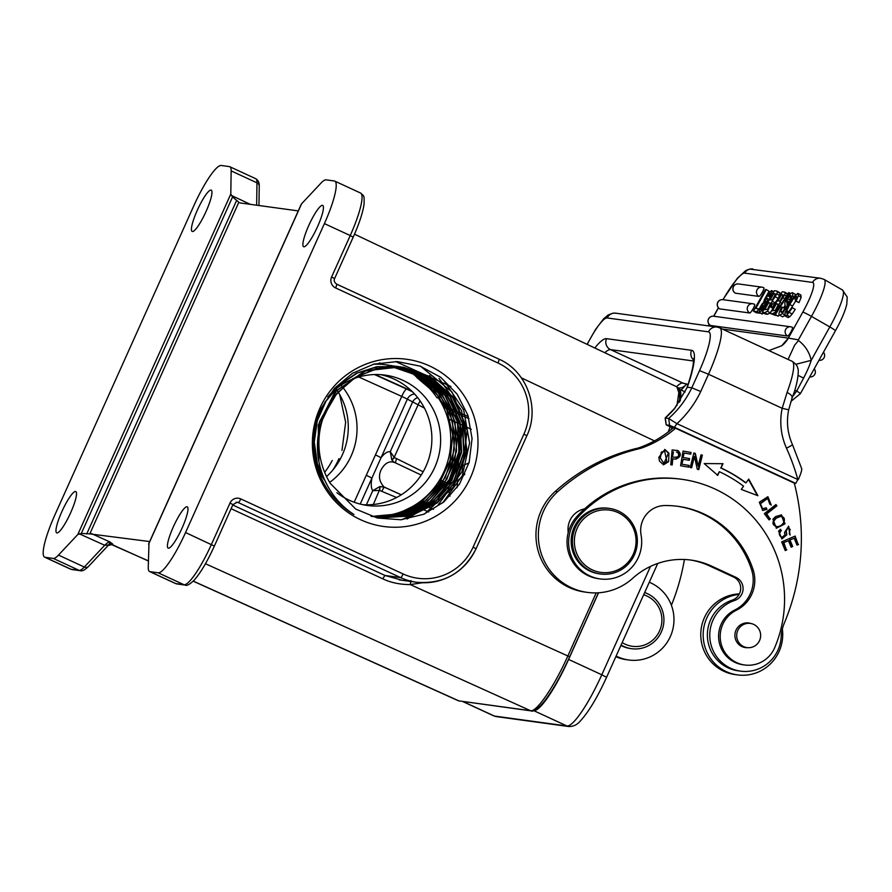 <?xml version="1.0" encoding="UTF-8"?>
<svg xmlns="http://www.w3.org/2000/svg" width="892" height="892" viewBox="0 0 892 892"><rect width="100%" height="100%" fill="white"/><g stroke="black" fill="none" stroke-linecap="round" stroke-linejoin="round"><path stroke-width="1.34" d="M600.405 574.002L599.134 573.824A33.093 32.469 -82.2 0 1 590.08 571.17A33.093 32.469 -82.2 0 1 572.452 531.911A33.093 32.469 -82.2 0 1 608.11 508.25L609.392 508.418A33.093 32.469 97.8 0 0 573.723 532.089A33.093 32.469 97.8 0 0 591.351 571.348A33.093 32.469 97.8 0 0 600.405 574.002A33.093 32.469 97.8 0 0 636.063 550.331A33.093 32.469 97.8 0 0 618.446 511.071A33.093 32.469 97.8 0 0 609.392 508.418M592.344 569.888A31.443 30.841 97.8 0 0 633.253 554.211A31.443 30.841 97.8 0 0 618.078 512.621A31.443 30.841 97.8 0 0 577.169 528.287A31.443 30.841 97.8 0 0 592.344 569.888M661.574 452.545L664.685 451.162L666.87 461.621L663.704 463.126L659.89 457.262L663.704 463.126M660.403 457.328L661.529 452.523L659.924 457.262M664.685 451.162L661.106 452.456M664.652 449.457L668.465 453.147L663.302 464.765M659.433 461.008L663.537 464.799L668.632 461.621L668.944 453.214L664.886 449.479L658.842 457.284L659.433 461.008M781.113 516.524C787.814 517.204 783.198 527.083 776.91 526.57L776.196 526.481M776.91 526.57C772.427 524.975 772.282 522.143 776.464 518.062L780.634 516.412L776.018 518.029M776.464 518.062L775.995 517.996C771.803 522.076 771.948 524.909 776.43 526.503M781.258 514.862L784.547 523.771L776.185 528.198M772.896 519.233L776.419 528.231L785.027 523.827L781.503 514.885L775.583 516.602L772.896 519.233M788.439 526.258L789.933 534.776M785.897 531.822L787.859 527.808L785.897 531.822L786.789 534.799L786.387 531.877M786.331 534.743L781.738 538.857M780.255 529.435L780.901 530.428M780.924 530.461C778.827 532.491 778.761 534.564 780.734 536.705L781.202 536.772C779.24 534.631 779.307 532.557 781.403 530.528M780.701 536.739L781.827 537.174M784.938 534.754L782.306 537.24L781.18 536.806M780.946 530.495L780.567 529.246L778.549 531.119L781.972 538.902L786.811 534.799M788.338 527.874L790.334 529.636M789.877 529.558L789.253 533.695L790.1 535.033L788.673 526.28L784.525 532.435L784.904 534.765M672.468 457.061L673.449 451.82L672.468 457.061M677.652 452.344C679.882 456.024 678.321 457.618 672.947 457.128M676.448 452.121L677.664 452.311M671.732 464.832L670.739 464.765L672.144 449.936L677.541 450.583C681.243 454.139 680.451 456.983 675.155 459.079L672.312 458.811L671.732 464.832L670.739 464.743M672.312 458.811L675.634 459.146C680.931 457.05 681.722 454.206 678.02 450.627L676.805 450.36M672.211 464.899L672.78 458.878M681.856 464.208L683.183 459.268L681.856 464.208L688.624 465.356L688.334 467.073M682.993 457.485L684.242 453.047L682.993 457.485L689.092 458.533L688.802 460.227M690.564 452.367L683.071 451.073L690.564 452.367L690.274 454.084M688.624 465.356L682.335 464.275M683.071 451.073L680.585 465.758L688.802 467.163L689.103 465.423M683.183 459.268L689.282 460.317L689.572 458.588L683.473 457.551M684.242 453.047L690.742 454.162L691.044 452.434M765.894 508.016L766.496 509.299L762.526 510.391M767.666 496.71L770.889 504.872M767.711 498.372L759.939 503.657L762.537 508.63L760.419 503.724L767.711 498.372L769.852 504.192L771.257 505.106L767.912 496.733L759.304 502.263L762.76 510.425L766.964 509.354L766.239 507.782L763.017 508.696M720.602 467.876A143.556 140.825 -82.2 0 1 745.511 482.784L745.991 482.851A143.556 140.825 97.8 0 0 721.071 467.943L722.988 463.695L704.201 463.572L717.737 475.347L719.376 471.701L717.257 475.28M722.509 463.628L721.071 467.943M748.477 479.439L757.375 495.517M719.376 471.701A139.42 136.766 -82.2 0 1 743.571 486.185L741.241 489.407L757.932 495.729L748.722 479.093L745.991 482.851M693.831 453.069L695.314 453.381L693.842 453.013L690.23 467.464L691.612 467.809L694.444 456.459L691.144 467.687M700.989 454.887L701.893 455.11L698.302 469.504M694.835 453.326L698.168 466.17L695.314 453.381M694.444 456.459L697.299 469.248L698.771 469.627L702.372 455.176L701.001 454.831L698.168 466.17M783.399 542.682L788.472 540.764L783.399 542.682L786.343 549.807L785.138 550.331M789.565 540.017L794.17 538.289L789.565 540.017L792.219 546.428L791.026 546.952M794.75 536.226L798.117 544.388L796.913 544.912M786.343 549.807L783.878 542.749M798.117 544.388L795.129 536.07L781.66 541.901L785.239 550.565L786.822 549.873M788.472 540.764L791.126 547.175L792.698 546.495L790.044 540.073M794.17 538.289L797.002 545.135L798.596 544.455M775.672 504.76L776.464 505.797L766.228 513.837L769.941 518.754L768.837 519.612M769.941 518.754L766.707 513.904L776.932 505.864L775.94 504.549L764.344 513.658L769.049 519.891L770.42 518.821M584.628 508.864A20.683 20.293 97.8 0 0 568.249 532.446M744.608 647.458A12.41 12.176 97.8 0 0 746.024 647.469A12.41 12.176 -82.2 0 1 744.608 647.458M749.336 623.285A12.41 12.176 97.8 0 0 747.964 622.917A12.41 12.176 97.8 0 1 749.336 623.285M728.195 667.907A36.405 35.713 97.8 0 0 738.163 670.817L740.55 671.141A36.405 35.713 -82.2 0 1 730.593 668.231A36.405 35.713 -82.2 0 1 709.831 633.064A36.405 35.713 -82.2 0 1 734.607 600.472A12.41 12.176 97.8 0 0 735.978 577.369L733.592 577.046A12.41 12.176 -82.2 0 1 732.221 600.138A36.405 35.713 97.8 0 0 707.445 632.74A36.405 35.713 97.8 0 0 728.195 667.907M735.978 577.369L711.515 566.063A74.471 73.044 97.8 0 0 691.144 560.098A74.471 73.044 97.8 0 0 632.74 578.261A57.913 56.809 -82.2 0 1 587.326 592.388A57.913 56.809 -82.2 0 1 571.482 587.761A57.913 56.809 -82.2 0 1 557.623 491.76A190.297 186.673 -82.2 0 1 640.735 448.341A107.564 105.512 97.8 0 0 675.545 428.238L794.27 483.118A215.128 211.025 -82.2 0 1 784.391 622.917A41.367 40.586 97.8 0 0 781.158 636.933A36.405 35.713 -82.2 0 1 777.958 650.078A36.405 35.713 -82.2 0 1 740.55 671.141M733.592 577.046L709.129 565.729A74.471 73.044 -82.2 0 0 689.951 559.942M640.735 448.341L638.349 448.007A190.297 186.673 97.8 0 0 555.237 491.425A57.913 56.809 97.8 0 0 569.085 587.427A57.913 56.809 97.8 0 0 584.929 592.065L587.326 592.388M675.545 428.238L673.159 427.915A107.564 105.512 -82.2 0 1 638.349 448.007M684.42 559.496A215.128 211.025 -82.2 0 1 671.397 605.267M787.603 336.039A4.962 0.892 -60.1 0 0 790.881 332.002A4.962 0.892 -60.1 0 0 792.486 327.409A4.962 0.892 -60.1 0 0 792.419 327.386A4.962 4.873 -82.2 0 0 790.691 326.795L713.622 316.236A4.962 4.962 0 0 0 710.478 325.457A4.962 0.892 -60.1 0 0 710.545 325.48L787.603 336.039A4.962 4.873 97.8 0 1 785.774 329.271A4.962 4.873 -82.2 0 1 790.691 326.795A4.962 4.962 0 0 1 792.486 327.409M749.715 312.992A4.962 0.892 -60.1 0 0 752.993 308.955A4.962 0.892 -60.1 0 0 754.599 304.362A4.962 0.892 -60.1 0 0 754.532 304.35A4.962 4.873 -82.2 0 0 752.792 303.748L722.866 299.656A4.962 4.962 0 0 0 719.71 308.877A4.962 0.892 -60.1 0 0 719.777 308.9L749.715 312.992A4.962 4.873 97.8 0 1 747.886 306.235A4.962 4.873 -82.2 0 1 752.792 303.748A4.962 4.962 0 0 1 754.599 304.362M758.947 296.412A4.962 0.892 -60.1 0 0 762.225 292.375A4.962 0.892 -60.1 0 0 763.831 287.782A4.962 0.892 -60.1 0 0 763.775 287.759A4.962 4.873 -82.2 0 0 762.036 287.168L738.498 283.946A4.962 4.962 0 0 0 735.354 293.167A4.962 0.892 -60.1 0 0 735.421 293.189L758.947 296.412A4.962 4.873 97.8 0 1 757.13 289.655A4.962 4.873 -82.2 0 1 762.036 287.168A4.962 4.962 0 0 1 763.831 287.782M796.5 296.233L795.352 300.905L798.987 302.633L801.194 297.281L800.659 295.051M795.352 300.905L796.166 301.017L798.373 295.653L797.849 293.412L794.203 296.255L788.784 304.585L785.005 312.713L785.25 315.958L786.956 315.11L792.419 307.74L791.605 307.628L788.55 311.977L786.554 313.103M784.915 315.868L788.093 317.552L785.272 315.924M788.082 317.574L789.777 316.738L786.956 315.121M789.777 316.738L792.152 314.04L789.331 312.423M792.152 314.051L795.24 309.357L792.419 307.74M786.766 313.192L786.744 310.728L789.743 304.451L793.69 298.296L796.3 296.166M789.565 312.356L786.744 310.739M791.706 307.64L792.564 306.067L789.743 304.451M796.511 299.902L793.69 298.285M792.564 306.067L795.653 301.072M798.987 302.633L796.166 301.017M782.607 316.827L779.418 315.088L782.607 316.827L785.239 315.188L782.418 313.571M779.786 315.21L782.429 313.549L787.223 305.566L786.644 300.693L787.502 298.742L790.669 295.397L791.081 296.512L789.621 299.935L790.435 300.047L792.431 295.832L792.91 293.513L792.23 292.643L789.71 294.248L786.499 298.965L784.737 303.068L785.451 307.405L782.841 311.609L781.303 312.445L780.834 311.174L782.54 307.238L781.726 307.127C778.894 312.3 778.248 314.999 779.786 315.21M786.432 309.156L785.718 308.755M788.004 306.012L787.223 305.566M788.573 304.975L787.547 304.384M789.944 304.005L789.431 302.366L786.61 300.738M789.465 302.31L786.789 300.214M789.61 301.83L790.323 300.359L787.502 298.742M791.048 300.749L789.621 299.935M791.204 300.493L790.435 300.047M793.88 296.657L792.431 295.821M792.23 292.643L795.051 294.26M782.351 312.044L780.946 311.241M785.361 308.866L782.54 307.238M774.669 314.508L778.181 316.225L775.36 314.597L789.297 292.743L788.606 292.643L774.669 314.508L775.36 314.597M778.181 316.225L779.117 314.764M783.544 307.818L785.228 305.175M790.513 293.446L789.297 292.743M783.254 295.029L780.099 300.983L777.969 300.927L781.47 294.639L782.92 294.839M783.299 295.698L781.47 294.639M775.404 310.282L772.494 310.75L776.43 303.681L778.437 304.272L775.404 310.271M778.415 304.83L776.43 303.681M770.142 313.393L775.427 315.355L772.606 313.739L775.07 312.2L777.991 307.818L779.954 302.276L784.625 294.962L785.172 292.922L784.414 292.074L782.195 291.773L770.142 313.393L772.606 313.739M772.751 313.75L776.062 315.311M775.828 312.702L775.048 312.245M778.683 308.219L777.991 307.818M781.793 303.325L779.954 302.276M784.704 298.764L783.221 297.917M787.993 294.55L785.172 292.922M788.015 294.516L787.212 293.724M773.587 307.216L772.851 306.803L774.457 303.916L772.572 303.659L770.967 306.536L772.851 306.803M773.23 307.84L770.967 306.536M775.181 304.339L774.457 303.916M775.471 293.97L772.316 299.913L770.175 299.857L773.676 293.568L775.137 293.769M775.516 294.628L773.676 293.568M770.554 303.035L767.611 309.212L764.7 309.68L768.636 302.622L770.643 303.202M767.533 311.308L772.171 301.206L776.843 293.903L777.389 291.862L776.62 291.004L774.401 290.703L762.359 312.334L764.823 312.668L767.276 311.13M770.632 303.759L768.636 302.622M762.359 312.334L765.18 313.951L767.644 314.285L764.823 312.668M767.254 311.185L770.075 312.802L767.722 314.263L764.968 312.679M770.097 312.746L771.792 310.427M773.029 308.376L770.209 306.748M774.903 304.172L774.992 302.823L772.171 301.206M775.003 302.812L778.259 298.474L775.438 296.846M778.259 298.474L780.21 293.479L777.389 291.851M780.232 293.446L779.43 292.654M765.548 302.901L764.143 302.098L765.771 301.039M765.827 301.095L764.344 305.41L760.608 309.702M760.742 309.758L760.653 308.364L764.143 302.098M761.835 309.056L760.653 308.364M763.909 306.157L762.125 305.142M773.565 292.219L771.558 290.591L768.413 293.401L759.337 309.624L759.304 312.401L761.813 310.472L765.28 305.175L767.432 300.403L767.22 298.363L764.544 300.582L767.555 295.72L770.131 293.278M772.673 293.814L771.558 293.178L771.558 290.591M759.07 312.345L762.136 314.006L759.315 312.378M762.136 314.006L763.708 313.114M763.006 311.163L761.813 310.483M766.083 305.633L765.28 305.175M768.625 301.083L767.432 300.403M769.462 299.578L767.22 298.363M769.082 299.366L770.387 297.326L767.566 295.709M770.175 293.323L769.194 296.478L769.952 296.59L771.558 293.178M770.699 297.348L769.25 296.512M770.844 297.092L769.952 296.59M753.406 311.107L757.074 311.609L758.613 308.844L755.758 308.454L766.273 289.588L765.459 289.476L753.406 311.107L756.226 312.724L759.895 313.226L757.074 311.609M759.449 309.323L758.613 308.844M759.103 309.134L762.013 303.916M764.143 300.08L769.094 291.205L766.273 289.588M768.926 350.578L781.726 345.75L788.361 338.09L722.33 329.048M788.082 359.431L794.638 345.182L798.474 340.566L798.396 339.841L788.361 338.09L802.811 312.122A33.093 5.976 -60.1 0 0 812.512 282.418A8.273 8.117 -82.2 0 1 820.685 278.271L749.648 269.072L745.79 270.532L737.327 278.304L722.888 299.656M798.474 340.566A33.093 32.469 -82.2 0 1 811.196 360.346C809.836 365.029 807.305 370.938 803.603 378.063L796.701 391.064L792.609 396.505M798.117 375.421L803.603 378.063M794.772 390.138L796.701 391.064A8.273 0.591 29.1 0 1 800.358 393.707L835.436 330.742C841.245 320.295 845.036 311.486 846.787 304.295L847.222 297.081L842.449 289.978L824.108 279.43L820.685 278.271M793.122 395.089L793.746 395.334M676.549 386.715A57.913 10.771 114.8 0 1 682.859 383.047L686.55 384.039M687.966 384.675L686.65 384.084M795.341 483.196L674.441 427.324L676.939 423.655L797.838 479.539L795.742 483.386L797.838 479.55A217.603 213.467 97.8 0 0 786.476 448.13A63.711 62.496 -82.2 0 1 782.184 408.291L787.067 392.447A49.64 9.232 -65.2 0 0 792.096 361.293L719.777 327.866A49.64 9.232 114.8 0 1 708.504 374.239L699.529 370.604L691.802 387.808L700.733 391.521A103.427 101.454 -82.2 0 1 676.928 423.667L668.643 418.448L665.309 417.991A95.154 93.337 97.8 0 0 674.653 408.547L687.331 387.195L691.802 387.808A95.154 93.337 -82.2 0 1 668.654 418.448L669.602 425.339L666.257 424.882L665.309 417.991M674.653 408.547A8.273 0.881 40.7 0 0 674.475 408.581L687.331 387.195M798.295 479.606C801.116 473.061 802.198 469.404 801.54 468.612M666.257 424.882L672.847 428.182M674.441 427.324L669.602 425.339M795.742 483.386L794.293 483.185M462.692 701.513L493.755 715.875A57.913 10.771 -65.2 0 0 494.346 716.042L566.955 725.988L533.75 710.645A57.913 10.771 -65.2 0 0 568.594 659.422L598.543 592.79M660.682 454.507L661.976 451.642M671.643 429.208A57.913 10.771 -65.2 0 0 672.155 427.87M680.183 400.999A57.913 10.771 -65.2 0 0 679.169 389.191M681.733 479.294L680.139 479.082A121.624 119.305 97.8 0 0 577.057 516.345L578.652 516.557A121.624 119.305 -82.2 0 1 681.733 479.294A121.624 119.305 -82.2 0 1 774.669 647.703A28.957 28.41 97.8 0 1 744.686 664.986L743.092 664.774A28.957 28.41 -82.2 0 1 734.752 610.028A33.093 32.469 97.8 0 0 751.61 569.821A94.318 92.523 97.8 0 0 677.229 506.243M578.652 516.557A37.23 36.527 97.8 0 0 570.668 554.512A37.23 36.527 97.8 0 0 600.104 578.93A37.23 36.527 97.8 0 0 641.069 535.01A24.82 24.352 -82.2 0 1 664.93 505.519A94.318 92.523 -82.2 0 1 678.02 506.355A94.318 92.523 -82.2 0 1 753.205 570.044A33.093 32.469 -82.2 0 1 736.346 610.251A28.957 28.41 97.8 0 0 744.686 664.986M600.104 578.93L598.51 578.707A37.23 36.527 -82.2 0 1 569.074 554.289A37.23 36.527 -82.2 0 1 577.057 516.345M751.042 623.541A12.41 12.176 97.8 0 0 735.387 631.87A12.41 12.176 97.8 0 0 747.73 647.681M332.248 460.462A76.121 74.672 -82.2 0 1 324.655 472.314M336.083 388.867A65.774 64.525 -82.2 0 1 326.561 476.584M464.899 474.143L457.819 480.576L456.983 487.801M317.541 226.668A22.757 4.237 -65.2 0 0 322.703 205.416A22.757 4.237 -65.2 0 0 308.777 225.475A22.757 4.237 -65.2 0 0 303.615 246.727A22.757 4.237 -65.2 0 0 317.541 226.668M197.322 210.2A22.757 4.237 -65.2 0 0 192.159 231.452A22.757 4.237 -65.2 0 0 206.085 211.404A22.757 4.237 -65.2 0 0 211.248 190.152A22.757 4.237 -65.2 0 0 197.322 210.2M193.843 205.729A45.503 8.463 114.8 0 1 221.227 165.477L229.378 166.603A41.367 7.694 114.8 0 1 229.802 166.726A41.367 7.694 114.8 0 1 231.151 170.885L230.794 194.066L232.533 196.987L238.855 202.216L89.791 533.895L81.328 533.427L77.805 534.509L58.482 555.092A41.367 7.694 114.8 0 1 53.286 558.425L45.135 557.31A45.503 8.463 114.8 0 1 44.667 557.177A45.503 8.463 114.8 0 1 55.003 514.662L193.843 205.729M70.624 512.8A22.757 4.237 -65.2 0 0 75.787 491.548A22.757 4.237 -65.2 0 0 61.871 511.607A22.757 4.237 -65.2 0 0 56.698 532.858A22.757 4.237 -65.2 0 0 70.624 512.8M173.327 526.871A22.757 4.237 -65.2 0 0 168.153 548.123A22.757 4.237 -65.2 0 0 182.08 528.075A22.757 4.237 -65.2 0 0 187.242 506.823A22.757 4.237 -65.2 0 0 173.327 526.871M148.607 544.209L301.608 203.766L320.919 183.183A41.367 7.694 114.8 0 1 326.115 179.85L334.277 180.965A45.503 8.463 114.8 0 1 334.734 181.098A45.503 8.463 114.8 0 1 324.398 223.613L185.558 532.546A45.503 8.463 114.8 0 1 158.174 572.798L150.023 571.672A41.367 7.694 114.8 0 1 149.6 571.549A41.367 7.694 114.8 0 1 148.25 567.39L148.986 543.295M391.778 459.871L394.175 457.351L390.272 451.675L391.778 459.871L393.718 461.989M379.769 486.597L372.733 490.712L379.323 490.399L380.092 486.541L379.646 490.455L396.606 497.513M401.255 494.826L384.508 487.266L380.103 486.553L384.14 487.021C379.301 481.925 378.253 476.272 380.995 470.051C384.853 462.892 389.548 460.45 395.067 462.703L393.896 462.056M379.323 490.399L373.324 504.504M371.931 478.101C370.782 483.798 371.05 488.002 372.745 490.712L366.389 504.816M360.212 504.091L381.062 457.696C384.363 453.381 387.44 451.363 390.272 451.675L412.438 402.359A8.273 7.805 122.5 0 1 417.679 397.654M420.121 400.965A8.273 1.617 -65.7 0 0 417.969 405.18L394.175 457.351M341.045 385.233A65.774 64.525 -82.2 0 1 329.672 482.371M362.799 504.682A65.774 64.525 97.8 0 0 431.26 447.829A65.774 64.525 97.8 0 0 380.616 374.651M354.514 234.183L676.872 386.872L678.834 392.703L676.917 405.581M670.126 426.922L668.164 431.984M596.191 592.89L567.903 655.832C554.478 686.071 536.638 712.284 530.562 710.712L458.901 700.889L531.219 710.902A2.486 2.431 -82.2 0 1 530.562 710.712L205.45 563.733M231.151 508.73L382.646 578.752C390.54 582.599 399.75 584.55 410.275 584.583L410.944 580.569M402.403 580.324L384.998 575.474L232.812 505.028M429.732 366.032A84.394 82.789 -82.2 0 1 468.668 481.412A84.394 82.789 -82.2 0 1 353.422 515.955A84.394 82.789 -82.2 0 1 321.711 404.355A84.394 82.789 -82.2 0 1 429.732 366.032M148.351 560.867L110.742 544.231M110.976 544.231L108.177 545.458L112.871 544.365L110.608 544.243M112.883 544.343L111.89 543.351L109.627 543.139L108.601 545.045M149.666 541.555L89.791 533.895M111.879 543.373L109.961 541.957C109.281 541.455 107.531 542.57 104.721 545.28L108.556 545.001M109.616 543.105L109.961 541.957L91.341 533.561M111.333 544.298L112.058 544.544M239.937 202.919L298.274 210.902M457.485 468.166L452.032 478.056L448.319 488.56L449.992 496.164M423.154 471.779L394.431 457.563L391.967 460.138L393.762 461.956M457.518 468.188L469.014 462.814M338.982 458.611A82.744 81.161 -82.2 0 1 332.872 470.006M339.651 394.476L345.65 422.25L341.97 450.449M373.436 364.237A76.121 74.672 -82.2 0 1 386.414 364.85L413.152 373.993L434.482 392.513L416.898 377.595C424.927 383.014 431.65 389.771 437.069 397.877L439.946 397.553L417.701 375.755L389.09 365.218M371.641 516.423L400.564 513.736L426.287 500.133L445.175 477.744L454.307 449.78L452.4 420.522L439.745 394.231L418.192 374.963L391.477 365.542M372.009 516.535L401.222 514.539L427.48 501.427L446.948 479.16L456.548 451.096L454.998 421.57L442.421 394.966L420.846 375.443L393.517 365.82L418.036 373.703L438.217 389.469L451.91 411.223L457.54 436.589L454.496 462.413L442.967 485.794L424.458 503.969L401.01 514.717M374.406 516.869L403.296 514.929L429.654 501.94L449.222 479.651L458.912 451.62L457.418 421.994L444.852 395.379L423.265 375.766L395.903 366.155L423.644 375.855L445.242 395.424L457.741 422.117L459.28 451.664L449.523 479.762L430.011 501.94L403.608 515.019L374.406 516.814M376.792 517.193L405.648 515.264L432.062 502.263L451.586 479.974L461.32 451.932L459.793 422.295L447.238 395.691L425.607 376.045L398.289 366.478L376.803 366.746L356.376 373.246L338.547 385.433L324.855 402.337L316.404 422.462L313.984 444.261L317.686 465.858L327.319 485.438M378.832 517.438L408.023 515.609L434.46 502.575L453.961 480.331L463.728 452.266L462.19 422.685L449.668 396.026L428.071 376.413L400.675 366.813L364.661 371.016L334.823 392.112L318.221 425.161L318.946 462.279M381.218 517.761L410.432 515.955L436.846 502.887L456.336 480.665L466.126 452.578L464.542 422.986L452.043 396.349L430.423 376.736L403.061 367.147L376.803 368.34L352.596 378.81L333.363 397.286L321.666 421.381M324.052 415.259A76.121 74.672 97.8 0 0 330.375 483.52L355.752 509.087L377.439 518.029L400.865 519.757L423.722 514.26L443.87 501.906L459.536 484.055L469.159 462.268L472.069 438.585L467.876 415.193L457.105 394.119L440.715 377.294L420.165 366.144L397.274 361.594L374.094 364.059L352.485 373.269L334.444 388.388L321.321 408.202A82.744 81.161 97.8 0 0 353.912 514.472C321.934 493.99 308.197 450.059 324.052 415.259L336.819 393.428L355.696 377.115L378.754 368.106L403.418 367.203L430.702 376.803L452.378 396.349L464.855 422.975L466.483 452.578L456.737 480.621L437.247 502.921L410.889 515.955L381.207 517.806M318.21 457.83L319.492 421.805L336.708 390.473L366.11 370.648L401.032 366.902L428.428 376.469L449.992 396.048L462.569 422.797L464.074 452.356L454.296 480.42L434.783 502.653L408.402 515.621L378.821 517.471M326.115 483.13L317.362 463.483L314.274 442.142L317.262 420.834L325.97 401.166L339.696 384.775L357.358 373.023L377.539 366.735L398.646 366.545L425.997 376.112L447.628 395.792L460.172 422.395L461.632 452.021L451.965 480.063L432.375 502.274L406.061 515.331L376.792 517.137M391.477 365.62L415.583 373.302L435.608 388.934L449.401 410.543L455.121 435.664L452.3 461.454L441.094 484.791L422.875 503.077L399.627 514.149M389.09 365.252L413.085 372.979L433.111 388.41L446.836 409.885L452.757 434.906L450.07 460.517L439.098 483.955L421.08 502.308L398.155 513.58M437.939 397.286A76.121 74.672 -82.2 0 1 440.849 477.856A76.121 74.672 -82.2 0 1 371.016 516.212M386.414 364.85A76.121 74.672 -82.2 0 1 434.482 392.513M327.788 396.895A65.774 64.525 -82.2 0 1 385.01 375.097A65.774 64.525 -82.2 0 1 440.012 449.022A65.774 64.525 -82.2 0 1 367.158 505.441A65.774 64.525 -82.2 0 1 349.162 500.167A65.774 64.525 -82.2 0 1 336.897 492.718M324.844 480.532A65.774 64.525 -82.2 0 1 317.362 467.876M420.678 366.333L452.166 392.19L467.207 430.468L462.011 471.678L437.927 505.262M401.835 519.679L421.983 510.213L438.964 495.606L451.497 477.042L458.566 455.712L459.848 433.244L455.154 411.39L444.773 391.7L429.598 375.532M407.165 518.988L438.373 499.208L457.908 467.575L461.945 430.669L449.735 395.769M424.67 513.859L453.482 487.021L466.828 449.657L461.588 410.543L439.042 378.42M442.588 502.977L462.279 475.726L469.605 442.867L463.628 409.841L445.097 382.211M437.024 397.799L440.916 395.49M621.066 645.039A28.957 28.41 97.8 0 0 631.536 648.696L630.421 648.54A28.957 28.41 -82.2 0 1 620.899 645.418M622.17 642.586A26.481 25.968 97.8 0 0 654.996 601.977A26.481 25.968 97.8 0 0 643.667 594.752M631.536 648.696A28.957 28.41 97.8 0 0 644.648 592.556M616.127 656.033A40.541 39.772 97.8 0 0 628.693 659.991A40.541 39.772 97.8 0 0 670.349 636.542A40.541 39.772 97.8 0 0 649.287 582.253M628.693 659.991L626.307 659.667A40.541 39.772 -82.2 0 1 615.826 656.702M736.703 635.126A12.209 11.975 97.8 0 0 747.017 647.603A12.209 11.975 97.8 0 0 760.642 635.907A12.209 11.975 97.8 0 0 750.328 623.419A12.209 11.975 97.8 0 0 736.703 635.126M739.111 594.407A40.541 39.772 97.8 0 0 703.353 630.934A40.541 39.772 97.8 0 0 731.407 673.572A40.541 39.772 97.8 0 0 737.439 674.898L735.053 674.564A40.541 39.772 -82.2 0 1 729.009 673.248A40.541 39.772 -82.2 0 1 701.112 629.261A40.541 39.772 -82.2 0 1 739.379 593.894M737.439 674.898A40.541 39.772 97.8 0 0 782.362 629.016M734.607 600.472L732.221 600.138M711.515 566.063L709.129 565.729M557.623 491.76L555.237 491.425M812.512 282.418L744.675 273.119A8.273 8.117 -82.2 0 1 752.859 268.983M744.675 273.119A33.093 5.976 -60.1 0 0 723.033 299.679M718.473 307.863L713.79 316.259M709.229 324.443L708.426 325.881M710.545 325.48A4.962 4.873 97.8 0 1 708.716 318.723A4.962 4.873 -82.2 0 1 713.622 316.236M719.777 308.9A4.962 4.873 97.8 0 1 717.96 302.143A4.962 4.873 -82.2 0 1 722.866 299.656M735.421 293.189A4.962 4.873 97.8 0 1 733.592 286.432A4.962 4.873 -82.2 0 1 738.498 283.946M801.194 297.281L798.373 295.653M789.911 304.06L787.078 302.444M790.903 297.159L789.342 296.267M786.454 296.01L784.637 294.962M779.664 295.52L776.843 293.903M770.075 294.416L769.071 293.836M802.811 312.122A8.273 0.591 29.1 0 1 811.464 316.392A41.367 7.471 -60.1 0 0 824.108 279.43M795.82 364.304L811.196 360.346L829.805 326.94L811.464 316.392L798.396 339.841M835.436 330.742A8.273 0.591 29.1 0 0 829.805 326.94A41.367 7.471 -60.1 0 0 842.449 289.978M809.746 376.903A4.962 4.873 -82.2 0 1 809.724 376.903L809.746 376.903A4.962 4.962 0 0 0 814.229 368.809M818.99 360.323L818.967 360.323A4.962 4.873 -82.2 0 1 818.967 360.323A4.962 4.962 0 0 0 823.472 352.228M678.243 387.864A8.273 7.192 44.2 0 0 684.409 386.035M685.535 383.761L685.123 383.705A8.273 8.117 97.8 0 1 682.859 383.047L610.541 349.619A57.913 10.771 -65.2 0 0 604.809 352.73M781.726 345.75A24.82 24.352 97.8 0 0 788.338 338.09A8.273 0.591 29.1 0 1 788.361 338.09M693.508 360.981L610.541 349.619A8.273 8.117 -82.2 0 1 606.549 338.67A66.186 12.31 -65.2 0 0 594.797 347.992M693.519 359.911A8.273 8.117 -82.2 0 1 691.579 350.322L606.549 338.67M587.215 344.401A41.367 7.694 114.8 0 1 607.24 317.965L708.504 331.846A41.367 7.694 114.8 0 1 699.529 370.604M587.081 344.334L595.51 329.527L603.616 318.801L608.188 314.965L612.904 313.192L615.736 313.181A8.273 8.117 97.8 0 0 607.24 317.965M788.528 409.762L782.184 408.291L708.504 374.239L700.733 391.521M719.777 327.866L717.001 327.052A8.273 8.117 97.8 0 0 708.504 331.846M787.067 392.447C791.271 394.643 792.854 396.55 791.817 398.178M786.476 448.13A8.273 0.87 -24.3 0 0 792.419 444.506C787.513 433.367 786.265 421.793 788.684 409.774L792.196 397.642C798.909 380.94 798.764 368.039 797.716 368.262C797.593 366.055 795.72 363.724 792.096 361.293M687.308 387.206A66.186 12.31 -65.2 0 0 691.579 350.322M568.594 659.422L601.799 674.776L650.502 566.409M463.004 701.558L494.346 716.042A6.623 6.489 -82.2 0 0 496.153 716.577L568.762 726.523A6.623 6.489 -82.2 0 1 566.955 725.988A57.913 10.771 -65.2 0 0 601.799 674.776L606.571 677.307L657.738 563.443M734.752 610.028L736.346 610.251M751.61 569.821L753.205 570.044M401.322 494.781L384.14 487.032L382.01 490.923M354.169 502.229L366.3 475.235L371.897 478.079M375.465 454.853L401.735 396.405L407.376 399.137L381.062 457.696L375.465 454.853L366.3 475.235M412.36 391.722L406.64 389.057A8.273 1.539 114.3 0 0 401.735 396.405L358.774 377.015M414.624 394.063A8.273 7.805 -57.5 0 0 407.376 399.137L424.425 408.101M447.817 418.671L471.266 429.275M468.958 418.671L443.502 407.153M374.495 374.54L406.64 389.057M375.209 374.528L411.591 390.975M442.399 404.901L468.345 416.631M425.194 383.471L423.745 382.813M383.136 364.482L379.535 362.854M410.588 584.717L569.62 656.78M382.646 578.752L384.998 575.474L400.642 577.615A4.137 0.769 -65.2 0 0 403.128 573.957A53.776 52.762 -82.2 0 0 473.106 547.153L476.083 548.736C463.405 573.199 443.536 584.36 416.486 582.253A57.913 56.809 -82.2 0 1 400.642 577.615L238.287 502.575A4.137 4.059 97.8 0 0 237.16 502.252L232.99 504.627L230.013 503.043A8.273 8.117 97.8 0 1 240.784 498.918A4.137 0.769 114.8 0 1 238.287 502.575L236.001 502.263M475.993 548.747A57.913 56.809 -82.2 0 1 416.486 582.253L400.854 580.112M410.275 584.583L422.485 582.744M521.374 377.851L654.472 440.893M526.793 435.72L523.905 434.125L473.106 547.153M523.905 434.125A53.776 52.762 -82.2 0 0 497.948 362.977A4.137 0.769 -65.2 0 0 498.884 359.108A4.137 0.769 -65.2 0 0 498.84 359.097L336.574 284.102M336.496 284.057A4.137 0.769 114.8 0 1 336.54 284.069A4.137 0.769 114.8 0 1 335.604 287.938L497.948 362.977M335.604 287.938A8.273 8.117 97.8 0 1 331.601 276.988L334.589 278.583C333.664 280.434 334.322 282.262 336.54 284.069L498.884 359.108C526.849 371.172 540.24 407.878 526.882 435.709L476.083 548.736M353.12 237.149L350.233 235.544A45.503 8.463 -65.2 0 0 360.569 193.04C364.293 196.563 364.27 194.668 364.059 204.279C362.788 212.798 359.175 223.747 353.21 237.138L334.589 278.583M331.601 276.988L350.233 235.544L324.398 223.613M232.912 504.638L214.37 546.071C207.457 561.224 200.789 572.53 194.356 579.978C189.773 584.438 186.696 586.122 185.135 585.063A4.137 4.059 -82.2 0 1 184.008 584.728L158.174 572.798M185.558 532.546L214.37 546.071M150.023 571.672L175.858 583.613L184.008 584.728A45.503 8.463 -65.2 0 0 211.393 544.488L230.013 503.043M175.858 583.613A4.137 4.059 97.8 0 0 176.984 583.948L175.434 583.491A41.367 7.694 -65.2 0 0 175.858 583.613M240.784 498.918L403.128 573.957M458.901 700.889L193.274 581.127M79.065 533.717L104.721 545.28L84.316 567.022A4.137 3.546 43.2 0 0 88.509 566.42L108.144 545.491M58.482 555.092L84.316 567.022A41.367 7.694 -65.2 0 1 79.109 570.356L53.286 558.425M80.247 570.69A4.137 4.059 -82.2 0 1 79.109 570.356L70.959 569.241A4.137 4.059 97.8 0 0 72.096 569.575L80.247 570.69C82.242 571.359 84.996 569.932 88.509 566.42M45.135 557.31L70.959 569.241A45.503 8.463 -65.2 0 1 70.49 569.107L44.667 557.177M256.64 205.205L256.974 182.827A41.367 7.694 -65.2 0 0 255.625 178.656C258.189 180.084 259.394 182.615 259.249 186.227A4.137 3.746 -179.1 0 0 256.974 182.827L231.151 170.885M250.262 204.324L231.139 195.315M86.725 533.951L236.67 200.321M232.533 196.987L81.328 533.427M77.805 534.509L230.794 194.066M414.234 505.485L428.639 511.997M433.412 509.365L418.549 502.653M433.501 509.31L418.616 502.597M396.327 459.068L395.435 462.948M449.579 484.289L439.789 479.662M718.372 307.751L713.645 316.236M709.14 324.331L708.281 325.859M798.162 293.49L800.983 295.118M792.509 292.721L795.329 294.349M784.815 292.175L787.636 293.791M777.021 291.104L779.842 292.732M771.736 290.647L773.777 291.818M681.187 390.105L686.728 383.928M790.892 401.433L800.358 393.707M686.684 384.095L685.524 383.761M615.736 313.181L717.001 327.052M686.862 387.908C690.821 376.346 693.017 367.694 693.452 361.94L693.407 358.64M674.475 408.581L665.254 417.924M792.419 444.506L801.741 468.824M666.168 424.77L665.131 418.103M679.147 389.157L685.179 391.945M606.571 677.307C597.406 697.421 588.608 712.028 580.179 721.149C577.057 724.828 573.255 726.612 568.762 726.523M496.153 716.577L493.755 715.875M458.298 700.677L459.581 701.045M676.85 386.86L678.946 388.789L679.871 391.22L679.436 402.114M671.921 427.759L671.241 429.531M531.219 710.902C531.732 711.794 537.731 711.08 547.799 696.585C555.192 685.903 562.484 672.635 569.665 656.78L598.421 592.801M399.237 579.867L400.887 580.112M360.569 193.04L334.734 181.098M185.135 585.063L176.984 583.948M149.6 571.549L175.434 583.491M458.31 700.733L193.207 581.194M148.351 560.968L111.578 544.388M229.802 166.726L255.625 178.656M259.249 186.227L258.948 205.517M301.228 204.324L148.719 543.685M72.096 569.575L70.49 569.107M450.906 386.492L395.635 361.539M448.475 487.946L437.76 482.873M421.18 475.035L394.565 462.435M747.017 647.603L743.237 647.079M750.328 623.419L746.548 622.906"/></g></svg>

